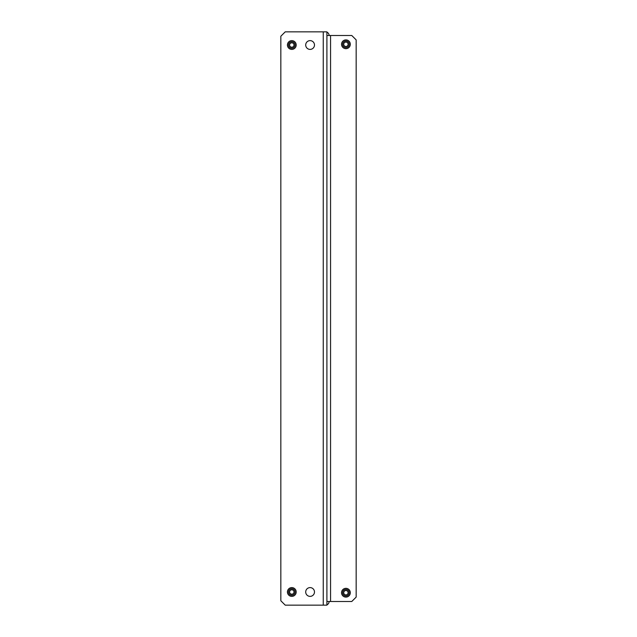 <?xml version="1.0" encoding="UTF-8"?>
<svg xmlns="http://www.w3.org/2000/svg" width="637" height="637" viewBox="0 0 637 637"><rect width="100%" height="100%" fill="white"/><g stroke="black" fill="none" stroke-linecap="round" stroke-linejoin="round"><path stroke-width="0.96" d="M350.31 44.279A4.387 4.387 0 0 0 345.923 39.892A4.387 4.387 0 0 0 341.536 44.279A4.387 4.387 0 0 0 345.923 48.667A4.387 4.387 0 0 0 350.31 44.279M341.536 592.721A4.387 4.387 0 0 1 345.923 588.333A4.387 4.387 0 0 1 350.31 592.721A4.387 4.387 0 0 1 345.923 597.108A4.387 4.387 0 0 1 341.536 592.721M326.908 604.847A3.655 3.655 0 0 0 329.106 601.495M329.106 35.505A3.655 3.655 0 0 0 326.908 32.153M326.908 35.505L351.775 35.505L356.163 39.892L356.163 597.108L351.775 601.495L326.908 601.495M345.819 590.531A2.198 2.198 0 0 0 343.733 592.824A2.198 2.198 0 0 0 346.026 594.91A2.198 2.198 0 0 0 348.113 592.617A2.198 2.198 0 0 0 345.819 590.531M346.082 596.009A3.289 3.289 0 0 1 342.634 592.88A3.289 3.289 0 0 1 345.764 589.432A3.289 3.289 0 0 1 349.211 592.561A3.289 3.289 0 0 1 346.082 596.009M346.202 42.106A2.198 2.198 0 0 0 343.749 44.001A2.198 2.198 0 0 0 345.644 46.461A2.198 2.198 0 0 0 348.097 44.558A2.198 2.198 0 0 0 346.202 42.106M345.509 47.544A3.289 3.289 0 0 1 342.658 43.865A3.289 3.289 0 0 1 346.337 41.015A3.289 3.289 0 0 1 349.187 44.694A3.289 3.289 0 0 1 345.509 47.544M314.479 45.012A4.387 4.387 0 0 0 310.092 40.625A4.387 4.387 0 0 0 305.704 45.012A4.387 4.387 0 0 0 310.092 49.399A4.387 4.387 0 0 0 314.479 45.012M296.197 45.012A4.387 4.387 0 0 0 291.81 40.625A4.387 4.387 0 0 0 287.422 45.012A4.387 4.387 0 0 0 291.81 49.399A4.387 4.387 0 0 0 296.197 45.012M305.704 591.988A4.387 4.387 0 0 1 310.092 587.601A4.387 4.387 0 0 1 314.479 591.988A4.387 4.387 0 0 1 310.092 596.375A4.387 4.387 0 0 1 305.704 591.988M287.422 591.988A4.387 4.387 0 0 1 291.81 587.601A4.387 4.387 0 0 1 296.197 591.988A4.387 4.387 0 0 1 291.81 596.375A4.387 4.387 0 0 1 287.422 591.988M326.908 31.85L326.908 605.15L285.225 605.15L280.837 600.763L280.837 36.237L285.225 31.85L326.908 31.85M293.362 590.443A2.198 2.198 0 0 0 290.265 590.427A2.198 2.198 0 0 0 290.249 593.533A2.198 2.198 0 0 0 293.354 593.541A2.198 2.198 0 0 0 293.362 590.443M289.477 594.305A3.289 3.289 0 0 1 289.493 589.655A3.289 3.289 0 0 1 294.143 589.671A3.289 3.289 0 0 1 294.127 594.321A3.289 3.289 0 0 1 289.477 594.305M293.362 43.467A2.198 2.198 0 0 0 290.265 43.459A2.198 2.198 0 0 0 290.249 46.557A2.198 2.198 0 0 0 293.354 46.573A2.198 2.198 0 0 0 293.362 43.467M289.477 47.329A3.289 3.289 0 0 1 289.493 42.679A3.289 3.289 0 0 1 294.143 42.695A3.289 3.289 0 0 1 294.127 47.345A3.289 3.289 0 0 1 289.477 47.329M330.563 601.495L330.563 35.505M323.254 605.15L323.254 31.85"/></g></svg>
